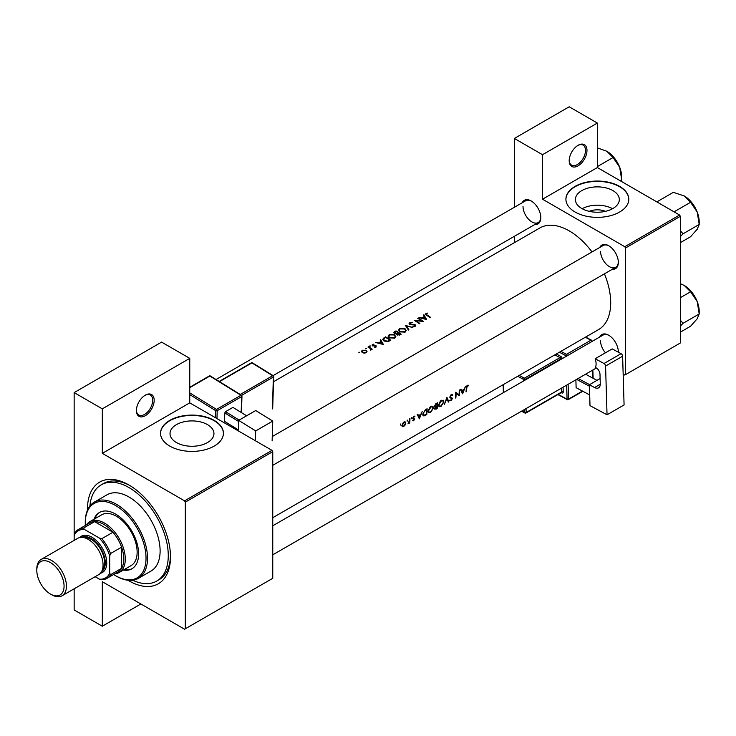 <?xml version="1.0" encoding="UTF-8"?>
<svg xmlns="http://www.w3.org/2000/svg" width="736" height="736" viewBox="0 0 736 736"><rect width="100%" height="100%" fill="white"/><g stroke="black" fill="none" stroke-linecap="round" stroke-linejoin="round"><path stroke-width="1.1" d="M569.195 160.696A12.576 7.259 -60 0 1 578.091 145.296A12.576 7.259 -60 0 1 586.978 150.429A12.576 7.259 -60 0 1 578.091 165.83A12.576 7.259 -60 0 1 569.195 160.696M569.204 160.255A11.528 6.652 120 0 0 571.587 165.122A11.528 6.652 120 0 0 580.465 162.03A11.528 6.652 120 0 0 585.497 150.429A11.528 6.652 120 0 0 583.114 145.158A11.528 6.652 120 0 0 577.705 145.526M136.399 410.568A12.576 7.259 -60 0 1 145.296 395.168A12.576 7.259 -60 0 1 154.183 400.301A12.576 7.259 -60 0 1 145.296 415.702A12.576 7.259 -60 0 1 136.399 410.568M136.408 410.127A11.528 6.652 120 0 0 138.791 414.994A11.528 6.652 120 0 0 147.669 411.902A11.528 6.652 120 0 0 152.702 400.301A11.528 6.652 120 0 0 150.319 395.03A11.528 6.652 120 0 0 144.918 395.398M589.242 211.333A13.92 8.032 180 0 1 605.47 211.333M612.886 208.518A21.97 12.687 0 0 0 619.326 199.548A21.97 12.687 0 0 0 605.765 187.836A21.97 12.687 0 0 0 581.826 190.587A21.97 12.687 0 0 0 575.386 199.548A21.97 12.687 0 0 0 588.947 211.269A21.97 12.687 0 0 0 612.886 208.518M612.554 208.711A21.97 12.687 0 0 0 582.158 208.711M619.592 212.042A31.446 18.152 0 0 0 628.802 199.208A31.446 18.152 0 0 0 609.39 182.436A31.446 18.152 0 0 0 575.12 186.374A31.446 18.152 0 0 0 565.91 199.208A31.446 18.152 0 0 0 585.322 215.979A31.446 18.152 0 0 0 619.592 212.042M628.792 199.382A31.446 18.152 0 0 0 609.252 182.749A31.446 18.152 0 0 0 575.12 186.714A31.446 18.152 0 0 0 565.92 199.382M207.515 442.557A21.97 12.687 0 0 0 213.946 433.587A21.97 12.687 0 0 0 200.385 421.875A21.97 12.687 0 0 0 176.447 424.626A21.97 12.687 0 0 0 170.016 433.587A21.97 12.687 0 0 0 183.577 445.308A21.97 12.687 0 0 0 207.515 442.557M214.213 446.08A31.446 18.152 0 0 0 223.422 433.246A31.446 18.152 0 0 0 204.019 416.475A31.446 18.152 0 0 0 169.749 420.412A31.446 18.152 0 0 0 160.54 433.246A31.446 18.152 0 0 0 179.952 450.018A31.446 18.152 0 0 0 214.213 446.08M223.422 433.421A31.446 18.152 0 0 0 203.881 416.788A31.446 18.152 0 0 0 169.749 420.753A31.446 18.152 0 0 0 160.54 433.421M599.785 336.968A13.625 7.866 60 0 1 608.69 335.23A13.625 7.866 60 0 1 618.332 351.909A13.625 7.866 60 0 1 618.323 352.194M609.077 335.45A12.576 7.259 -120 0 0 603.143 335.027L272.762 525.78M599.785 247.462A13.625 7.866 60 0 1 608.69 245.714A13.625 7.866 60 0 1 618.332 262.402A13.625 7.866 60 0 1 612.361 269.247M609.077 245.944A12.576 7.259 -120 0 0 603.143 245.52L272.256 436.558M522.266 202.713A13.625 7.866 60 0 1 531.18 200.965A13.625 7.866 60 0 1 540.813 217.654A13.625 7.866 60 0 1 534.842 224.489M531.558 201.186A12.576 7.259 -120 0 0 525.633 200.772L216.034 379.509M87.501 510.158A58.687 33.884 60 0 1 87.492 508.981A58.687 33.884 60 0 1 128.993 485.024A58.687 33.884 60 0 1 170.494 556.904A58.687 33.884 60 0 1 127.972 580.262M130.116 485.686A55.55 32.071 -120 0 0 103.445 483.552L101.218 484.84A55.55 32.071 -120 0 0 89.893 506.064M272.762 517.702L598.543 329.618A58.687 33.884 -120 0 0 610.696 302.754A58.687 33.884 -120 0 0 604.431 273.82M468.795 385.213L466.955 385.738L466.302 388.019A58.687 33.884 60 0 1 466.017 391.892L466.477 391.626A58.687 33.884 -120 0 0 466.771 387.808L467.526 385.866L468.795 385.213M462.622 393.852L465.41 386.63L464.076 389.28L461.73 390.641L460.994 389.178L460.488 389.473L462.512 393.788M459.365 395.738A58.687 33.884 -120 0 0 459.687 389.933L459.227 390.2A58.687 33.884 60 0 1 459.025 394.79L455.704 392.242A58.687 33.884 60 0 1 455.372 398.038L455.842 397.771A58.687 33.884 -120 0 0 456.154 393.236L458.832 395.425M449.678 400.568L450.956 400.724L452.373 398.673L450.294 396.814L451.324 395.223L452.447 395.554L452.898 395.002L451.959 394.395L450.69 395.131L449.825 397.072L451.904 398.967L451.067 400.117L450.128 399.979L449.935 400.807M451.867 394.404L452.898 395.002L451.959 394.395M450.864 394.956L452.447 395.554M451.941 397.845L450.653 397.422M451.067 400.117L450.128 399.979M451.656 398.443L449.862 397.403L451.904 398.967M448.859 401.801L446.918 397.302L444.397 404.377L446.936 398.544L448.353 402.095L448.859 401.801L448.095 401.359M443.918 401.92L443.201 400.209L440.386 401.074L438.463 405.094L439.07 406.769L440.956 406.493L443.918 401.92L443.422 401.635M434.636 408.692L436.135 409.142L437.147 408.563A58.687 33.884 -120 0 0 437.478 402.758L436.071 403.567L434.387 406.208L435.326 407.128L434.902 409.474M434.728 407.082L435.326 407.128L434.424 406.603M433.541 407.91L432.823 406.198L430.008 407.072L428.085 411.084L428.702 412.758L430.578 412.491L433.541 407.91L433.044 407.624M426.779 414.552A58.687 33.884 -120 0 0 427.101 408.747L425.491 409.676L422.768 414.083L424.102 415.904L426.779 414.552L426.31 414.276M423.329 415.812L424.102 415.904L422.869 415.187M419.391 418.812L422.179 411.59L420.845 414.239L418.499 415.601L417.763 414.138L417.257 414.432L419.281 418.747M414.718 416.171L413.448 416.631L412.721 418.223L414.166 419.428L412.666 420.762L413.595 420.79L414.635 419.143L413.19 417.928L413.871 416.843L414.616 416.87L414.929 416.291L414.276 416.153M413.466 416.613L414.616 416.87M414.23 418.434L413.347 418.296M412.666 420.762L413.595 420.79L412.896 420.394M413.632 420.284L413.108 420.284M412.878 418.784L414.055 419.115M411.304 417.79L411.295 418.784L411.534 417.735M409.768 422.933A58.687 33.884 -120 0 0 409.943 418.655L409.474 418.922A58.687 33.884 60 0 1 409.455 420.385L407.983 423.899L409.354 422.584A58.687 33.884 60 0 1 409.299 423.2L409.345 422.685M407.183 420.173L407.174 421.167L407.413 420.118M402.288 426.659L403.678 426.521L405.177 424.994L405.775 423.191L404.404 421.857L403.31 422.482L401.856 425.454L402.362 426.705M405.223 421.921L404.404 421.857M400.467 424.046L400.458 425.04L400.697 423.991M592.02 251.942A58.687 33.884 -120 0 0 539.847 227.967L273.525 381.726M425.914 314.824L425.914 313.435L426.521 315.229A58.687 33.884 60 0 1 430.026 317.584L430.496 317.317A58.687 33.884 -120 0 0 427.046 314.99L426.42 313.766L427.763 313.067L425.39 314.116M426.144 314.98L426.42 313.766M423.402 315.045L424.276 316.498L421.921 317.851L418.986 317.593L426.632 319.544L423.908 314.75L423.402 315.045M409.694 322.8L409.06 323.674L409.621 324.493L414.736 325.054L414.635 325.956L412.859 326.536L415.113 326.37L415.684 325.56L414.101 324.401L410.09 324.226L410.228 323.113L412.408 322.561L409.694 322.8L409.694 324.53M410.09 324.705L410.228 323.113M414.736 325.054L414.635 326.563M412.868 327.492L405.416 325.422L408.416 330.059L408.912 329.774L406.548 326.057L412.868 327.492M394.689 334.678L389.252 334.604L388.12 336.177L389.261 337.842L394.744 338.128L395.858 336.472L394.689 335.322M390.788 340.234A58.687 33.884 -120 0 0 385.6 336.867L382.692 339.259L383.87 340.869L387.909 341.66L390.788 340.234M373.879 344.154L372.278 344.485L372.26 345.773L375.645 346.058L374.624 347.19L376.133 346.996L376.096 345.773L372.71 345.488L372.766 344.742L373.879 344.54M372.71 345.966L372.766 344.742M376.133 346.996L376.096 345.773L376.096 347.015M375.645 346.058L375.664 347.162M372.278 344.485L372.26 345.773L372.278 344.485M370.604 345.948L369.739 346.454L370.604 345.948M369.739 345.948L369.739 346.454L369.739 345.948M372.232 349.158A58.687 33.884 -120 0 0 368.442 346.776L367.972 347.042A58.687 33.884 60 0 1 369.251 347.797L370.466 348.671L370.374 350.152L371.211 349.057A58.687 33.884 60 0 1 371.763 349.434L372.232 349.158M370.907 350.014L371.211 349.057L371.211 349.71M370.466 348.671L370.53 350.134M359.766 352.213L358.901 352.71L359.766 352.213M358.901 352.204L358.901 352.71L358.901 352.204M366.206 350.29L362.287 350.253L361.459 351.357L362.278 352.562L364.145 353.133L366.215 352.719L367.025 351.468L366.206 350.29L366.206 350.989M366.482 348.33L365.617 348.827L366.482 348.33M365.617 348.33L365.617 348.827L365.617 348.33M380.172 340.004L381.046 341.458L378.69 342.81L375.756 342.553L383.41 344.503L380.678 339.71L380.172 340.004M396.713 334.319L396.713 333.794L397.219 334.88L400.154 334.834L401.166 334.245A58.687 33.884 -120 0 0 395.977 330.878L393.797 332.663L394.386 333.528L396.658 334.061M405.067 328.688L399.63 328.615L398.489 330.188L399.639 331.853L405.122 332.138L406.235 330.482L405.067 329.332M423.375 321.42A58.687 33.884 -120 0 0 418.186 318.053L417.726 318.32A58.687 33.884 60 0 1 421.802 320.905L414.202 320.353A58.687 33.884 60 0 1 419.382 323.73L419.851 323.463A58.687 33.884 -120 0 0 415.766 320.74L423.375 321.42M623.153 374.127L624.772 375.056L680.358 342.967L680.358 216.32L625.517 247.986L624.772 246.698L542.515 199.208L597.356 167.55L597.356 123.05L569.195 106.794L514.354 138.451L514.354 207.276M624.772 246.698L679.613 215.041L597.356 167.55M185.316 628.783L272.762 578.294L272.762 451.646L185.316 502.136L185.316 628.783L184.57 629.206L102.313 581.716L102.313 626.216L74.152 609.96L74.152 588.809M514.354 242.687L514.354 236.32M625.517 374.633L625.517 247.986M597.356 123.05L542.515 154.707L542.515 199.208M542.515 154.707L514.354 138.451M679.613 215.041L680.358 216.32M600.539 340.786A12.576 7.259 -120 0 0 605.443 352.802M618.277 352.167A12.576 7.259 -120 0 0 618.323 351.477M523.029 206.522A12.576 7.259 -120 0 0 528.512 219.181A12.576 7.259 -120 0 0 538.209 222.548A12.576 7.259 -120 0 0 540.804 217.212M600.539 251.28A12.576 7.259 -120 0 0 606.032 263.939A12.576 7.259 -120 0 0 615.719 267.306A12.576 7.259 -120 0 0 618.323 261.961M185.316 502.136L184.57 500.848L102.313 453.358L102.313 408.857L74.152 392.601L161.598 342.111L189.759 358.368L189.759 402.868L102.313 453.358M184.57 500.848L272.016 450.358L189.759 402.868M95.11 576.702L99.351 579.149A27.25 15.732 -120 0 0 109.719 573.16L110.464 574.761A28.299 16.339 60 0 1 106.83 578.413L117.944 571.992A28.299 16.339 -120 0 0 121.578 568.339L121.578 547.17A28.299 16.339 -120 0 0 112.958 532.238L94.631 521.658L83.508 528.08L84.53 529.515A27.25 15.732 -120 0 0 74.152 535.504L74.152 392.601M272.016 450.358L272.762 451.646M132.719 580.244A55.55 32.071 -120 0 0 156.768 581.044L158.985 579.766A55.55 32.071 -120 0 0 170.476 555.588M140.852 603.971L102.313 626.216M102.313 408.857L189.759 358.368M362.287 350.916L362.287 350.253M365.746 352.406L362.738 352.286L362.112 351.385L362.756 350.52L365.737 350.557L366.362 351.504L365.746 352.94M362.738 352.802L362.738 352.286M368.442 347.318L368.442 346.776M381.046 342.102L381.046 341.458M380.678 340.842L380.678 339.71M382.37 343.804L379.472 343.004L381.322 341.936L382.37 344.246M385.6 337.484L385.6 336.867M385.664 337.447A58.687 33.884 60 0 1 389.795 340.124L387.688 341.154L384.339 340.602L383.723 338.726L385.664 337.447M389.795 340.814L389.795 340.124M387.688 341.706L387.688 341.154M384.339 341.145L384.339 340.602M383.438 340.556L383.723 338.726M389.252 335.322L389.252 334.604M394.192 337.76L389.73 337.576L388.81 336.251L389.804 334.908L394.229 334.954L395.14 336.352L394.192 338.394M389.73 338.118L389.73 337.576M395.977 331.494L395.977 330.878M394.57 332.488L394.57 331.688M400.163 334.825L400.163 334.135L397.67 334.604L397.33 334.061L397.33 334.954M399.538 335.138L399.538 334.503M397.67 335.119L398.507 333.003A58.687 33.884 60 0 1 400.163 334.135M397.974 333.316L397.974 332.654L396.63 333.353L394.505 332.727L394.505 333.592M396.63 333.813L396.63 333.353M394.855 333.748L396.042 331.458A58.687 33.884 60 0 1 397.974 332.654M399.63 329.323L399.63 328.615M404.57 331.77L400.099 331.586L399.188 330.262L400.172 328.918L404.598 328.964L405.518 330.363L404.57 332.405M400.099 332.12L400.099 331.586M406.548 327.088L406.548 326.057M415.187 326.324L415.187 324.769M412.96 326.554L412.96 326.076M418.186 318.596L418.186 318.053M415.766 321.301L415.766 320.74M424.276 317.142L424.276 316.498M423.908 315.882L423.908 314.75M425.592 318.844L422.703 318.053L424.552 316.977L425.592 319.286M467.526 385.25L468.519 385.82M467.277 385.425L467.857 385.756M417.588 415.067L418.499 415.601M419.483 417.726L418.72 416.052L420.569 414.984L419.483 417.726L418.628 417.238M417.818 415.536L418.72 416.052M420.063 414.69L420.569 414.984M412.73 418.352L413.945 419.06M412.74 418.048L414.635 419.143M403.144 426.208L403.678 426.521M405.223 422.869L405.775 423.191M403.714 426.006L402.693 426.126L402.316 425.178L403.852 422.63L404.91 422.501L405.306 423.458L403.714 426.006M426.107 409.326L426.632 409.63A58.687 33.884 60 0 1 426.374 414.239L424.433 415.214L422.768 414.635M424.433 415.214L423.237 413.816L424.552 410.982L426.632 409.63M430.054 412.178L430.578 412.491M430.624 411.921L429.042 412.142L428.545 410.817L430.9 407.017L432.52 406.833L433.072 408.176L430.624 411.921M430.404 406.732L430.9 407.017M436.678 408.287L437.147 408.563M436.752 408.25L435.096 408.416L436.899 406.419A58.687 33.884 60 0 1 436.752 408.25M436.117 408.618L434.728 408.204M436.08 406.309L436.586 406.603M436.402 406.134L436.899 406.419M436.936 405.83L435.666 406.493L434.856 405.941L437.009 403.641A58.687 33.884 60 0 1 436.936 405.83M435.666 406.493L434.461 405.711M435.832 403.724L436.347 404.018M436.476 403.337L437.009 403.641M440.432 406.189L440.956 406.493M441.002 405.932L439.42 406.152L438.923 404.828L441.278 401.028L442.897 400.844L443.449 402.187L441.002 405.932M440.781 400.743L441.278 401.028M449.834 397.201L452.373 398.673M449.981 400.163L450.956 400.724M455.694 392.969L456.154 393.236M455.694 392.748L459.025 394.79M460.819 390.108L461.73 390.641M462.714 392.766L461.95 391.101L463.8 390.025L462.714 392.766L461.858 392.279M461.049 390.577L461.95 391.101M463.294 389.73L463.8 390.025M123.354 570.078A32.485 18.759 -120 0 0 131.9 568.781A32.485 18.759 -120 0 0 136.878 542.745A32.485 18.759 -120 0 0 115.653 514.114A32.485 18.759 -120 0 0 99.406 512.504A32.485 18.759 -120 0 0 94.006 519.257M99.783 512.302A32.485 18.759 -120 0 0 94.751 518.825M113.629 574.485A42.973 24.812 -120 0 0 115.653 575.727A42.973 24.812 -120 0 0 146.032 558.182A42.973 24.812 -120 0 0 115.653 505.558A42.973 24.812 -120 0 0 85.266 523.103A42.973 24.812 -120 0 0 85.33 525.467M116.389 576.159L115.653 575.727L116.389 576.159A44.022 25.41 60 0 0 138.405 578.34L151 571.062A44.022 25.41 -120 0 0 157.743 535.79A44.022 25.41 -120 0 0 128.993 497.002A44.022 25.41 -120 0 0 106.978 494.822L94.383 502.09A44.022 25.41 60 0 1 116.389 504.27A44.022 25.41 60 0 1 145.148 543.067A44.022 25.41 60 0 1 138.405 578.34M156.768 581.044A55.55 32.071 -120 0 0 165.278 536.535A55.55 32.071 -120 0 0 128.993 487.591A55.55 32.071 -120 0 0 101.218 484.84M86.498 524.796A29.348 16.946 60 0 1 89.866 521.649L101.715 514.804A29.348 16.946 60 0 1 116.389 516.258A29.348 16.946 60 0 1 135.562 542.11A29.348 16.946 60 0 1 131.063 565.625L119.204 572.47A29.348 16.946 60 0 1 114.798 573.813M85.266 523.103L85.266 522.247A44.022 25.41 60 0 1 94.383 502.09M124.09 569.655A32.485 18.759 -120 0 0 132.259 568.56M673.219 211.352L674.452 211.6L690.589 202.28L697.204 212.042A21.096 12.181 -120 0 1 699.2 221.812L699.2 224.471L697.204 229.273L690.589 236.725L680.358 242.632M680.358 236.587L683.063 233.79L699.2 224.471L697.204 212.042A21.096 12.181 -120 0 0 684.287 195.978L690.589 202.28M683.063 233.79L680.358 230.773M657.662 202.363L657.23 201.655L673.366 192.335L684.287 195.978M680.358 326.094L683.063 323.297L680.358 320.28M680.358 332.148L690.589 326.232L697.204 318.78L699.2 313.987L683.063 323.297M697.204 301.558L699.2 313.987L699.2 311.319A21.096 12.181 -120 0 0 697.204 301.558A21.096 12.181 -120 0 0 684.287 285.485L690.589 291.787L697.204 301.558M680.358 297.694L690.589 291.787M680.358 283.691L684.287 285.485M597.356 166.603L613.07 157.522L619.684 167.293A21.096 12.181 -120 0 1 621.681 177.054L621.377 181.415M620.062 180.66L621.681 179.722L619.684 167.293A21.096 12.181 -120 0 0 606.768 151.22L613.07 157.522M597.356 147.89L606.768 151.22M89.866 521.649A29.348 16.946 60 0 1 112.479 529.506A29.348 16.946 60 0 1 125.286 559.038A29.348 16.946 60 0 1 119.204 572.47M110.464 574.761L121.578 568.339A28.299 16.339 -120 0 0 123.804 559.038A28.299 16.339 -120 0 0 121.578 547.17L110.464 553.592L109.719 556.048A27.25 15.732 -120 0 0 99.351 538.071L84.53 529.515M99.351 538.071L101.844 538.66L112.958 532.238A28.299 16.339 -120 0 0 94.631 521.658A28.299 16.339 -120 0 0 89.645 522.983L78.531 529.396A28.299 16.339 60 0 1 83.508 528.08M78.531 529.396A28.299 16.339 60 0 0 74.888 533.048L74.152 535.504L74.152 540.399M106.83 578.413A28.299 16.339 60 0 1 101.844 579.738L99.351 579.149M109.719 573.16L109.719 556.048M101.844 538.66A28.299 16.339 60 0 1 110.464 553.592M51.621 594.725L50.434 594.035A19.283 11.132 -120 0 0 64.069 586.169A19.283 11.132 -120 0 0 50.434 562.552A19.283 11.132 -120 0 0 36.8 570.418A19.283 11.132 -120 0 0 50.434 594.035L51.621 594.725A20.958 12.098 60 0 0 62.1 595.764A20.958 12.098 60 0 0 65.311 578.965A20.958 12.098 60 0 0 51.621 560.492A20.958 12.098 60 0 0 41.142 559.452A20.958 12.098 60 0 0 36.8 569.048L36.8 570.418M101.467 571.808A19.909 11.5 -120 0 0 104.116 555.754A19.909 11.5 -120 0 0 91.2 538.504A19.909 11.5 -120 0 0 81.567 537.335M79.764 537.538A20.958 12.098 60 0 1 91.936 537.216A20.958 12.098 60 0 1 106.076 557.382A20.958 12.098 60 0 1 100.4 573.27M84.024 537.63A18.869 10.893 60 0 1 91.2 539.359A18.869 10.893 60 0 1 102.893 554.107A18.869 10.893 60 0 1 102.442 569.535M41.142 559.452L77.749 538.32A20.958 12.098 60 0 1 88.228 539.359A20.958 12.098 60 0 1 101.927 557.833A20.958 12.098 60 0 1 98.716 574.623L62.1 595.764M600.116 378.552L589.38 384.753L590.005 405.646L607.034 414.782L624.082 404.947L622.619 356.206L605.572 366.05L607.034 414.782M589.38 384.753L594.559 387.541L600.272 384.238M605.572 366.05A2.098 1.214 -120 0 0 604.035 363.51L595.148 358.745A12.576 7.259 60 0 1 595.415 367.448L596.151 367.844A5.244 3.027 60 0 1 599.987 374.182L600.272 383.75A8.381 4.839 60 0 1 598.543 387.835A8.381 4.839 60 0 1 594.559 387.541M604.035 363.51L621.083 353.666L612.196 348.901L595.148 358.745M621.083 353.666A2.098 1.214 60 0 1 622.619 356.206M576.122 387.66L589.683 394.938L576.122 387.66L575.883 379.813M589.416 386.234L576.638 379.38M596.988 380.356L585.562 374.228M578.156 378.506L589.582 384.643M238.666 420.385L255.705 410.55L272.743 421.075L255.696 430.919L238.666 420.385L238.335 430.91M272.127 440.892L272.743 421.075M255.392 440.763L255.696 430.919M238.363 429.888L224.517 421.332L224.784 412.933L225.547 411.663L232.953 407.385L246.615 415.794L232.953 407.385M238.63 421.489L224.784 412.933M225.547 411.663L239.182 420.09M383.99 338.486L383.99 337.796M389.427 341.016L389.427 340.336M397.661 333.528L397.661 332.828M427.046 315.551L427.046 314.99M412.758 418.545L413.54 418.996M425.242 414.874L425.73 415.159M425.509 409.667L426.034 409.97M435.62 408.848L436.135 409.142M565.791 356.601L565.763 355.635L559.397 352.222M558.201 394.395L567.07 399.151L566.646 385.149M562.203 358.671A2.098 1.214 -120 0 0 560.676 356.334A1.049 0.626 -61.8 0 1 559.967 357.632L554.815 354.862M563.068 387.219L563.206 391.938A1.049 0.58 -1.7 0 0 561.724 391.966L561.605 388.056M561.274 392.619L561.78 392.886A2.098 1.214 -120 0 0 563.206 391.938M556.324 353.998L560.676 356.334M560.906 351.348L566.472 354.338L590.925 340.216L585.359 337.226M568.1 384.312L568.551 399.114L582.452 391.092M592.802 378.111L592.563 370.19M591.698 341.642L567.244 355.755M526.038 408.6L526.157 412.51L561.724 391.966A1.049 0.607 60 0 1 561.513 392.481L525.936 413.016A1.049 0.607 60 0 1 525.44 412.979A1.049 0.626 118.2 0 1 524.915 413.034L521.511 411.203M560.749 359.508L560.731 358.901L525.164 379.436L525.182 380.043M519.239 375.406L524.391 378.166L559.967 357.632A1.049 0.607 60 0 1 560.731 358.901A1.049 0.58 -1.7 0 1 562.01 358.782M523.719 380.889L523.673 379.463L517.73 376.271M503.424 384.532L503.663 392.463M521.842 411.019L524.676 412.537L524.584 409.437M524.391 378.166A1.049 0.626 118.2 0 0 523.673 379.463A1.049 0.58 178.3 0 0 525.164 379.436A1.049 0.607 60 0 0 524.391 378.166M524.676 412.537A1.049 0.626 118.2 0 0 524.915 413.034A1.049 1.049 0 0 0 525.936 413.016A1.049 0.607 60 0 0 526.157 412.51A1.049 0.58 178.3 0 1 524.676 412.537M561.78 392.886A1.049 0.626 118.2 0 0 561.586 392.426M566.472 354.338A1.049 0.626 118.2 0 0 565.763 355.635A1.049 0.58 -1.7 0 0 567.244 355.598A1.049 0.607 60 0 0 566.472 354.338M557.879 394.579L567.318 399.648A1.049 1.049 0 0 0 568.33 399.63A1.049 0.607 60 0 0 568.551 399.114A1.049 0.58 178.3 0 1 567.07 399.151A1.049 0.626 118.2 0 0 567.833 399.593A1.049 0.607 60 0 0 568.33 399.63L582.802 391.276M590.925 340.216A1.049 0.607 60 0 1 591.698 341.486A1.049 0.58 178.3 0 0 592.002 341.053A1.049 1.049 0 0 0 591.45 340.161A1.049 0.626 118.2 0 0 590.925 340.216M592.02 341.458L592.002 341.053A1.049 0.58 178.3 0 0 591.698 340.658A1.049 0.626 118.2 0 0 591.45 340.161L585.663 337.051M215.51 417.735L215.722 410.67L189.759 394.616M189.759 392.877L216.494 409.4L240.948 395.287L209.843 376.05L189.759 387.651M241.169 412.427L241.666 396.584L217.212 410.697L216.964 418.572M240.221 394.459L272.66 375.728L251.924 362.903L219.484 381.634M272.384 408.949L273.378 377.025L241.629 395.352M273.378 376.142A1.049 0.58 121.7 0 0 273.185 375.673A1.049 0.58 121.7 0 0 272.66 375.728A1.049 0.607 -120 0 1 273.378 377.025A1.049 0.626 1.8 0 0 273.682 376.602A1.049 1.049 0 0 0 273.185 375.673L252.448 362.857A1.049 1.049 0 0 0 251.372 362.839L219.162 381.441M251.372 362.839A1.049 0.607 -120 0 1 251.924 362.903A1.049 0.58 -58.3 0 1 252.448 362.857M210.56 376.464A1.049 0.58 121.7 0 0 210.367 376.004A1.049 0.58 121.7 0 0 209.843 376.05A1.049 0.607 -120 0 0 209.291 375.986A1.049 1.049 0 0 1 210.367 376.004L241.472 395.232A1.049 0.58 121.7 0 0 240.948 395.287A1.049 0.607 -120 0 1 241.666 396.584A1.049 0.626 1.8 0 0 241.969 396.152A1.049 1.049 0 0 0 241.472 395.232A1.049 0.58 121.7 0 1 241.666 395.692M216.494 409.4A1.049 0.58 121.7 0 0 215.722 410.67A1.049 0.626 -178.2 0 0 217.212 410.697A1.049 0.607 -120 0 0 216.494 409.4M362.112 351.385L362.112 352.443M366.362 351.504L366.362 352.627M370.769 349.278L370.769 350.069M375.857 346.389L375.857 347.116M372.48 345.138L372.48 345.883M388.81 336.251L388.81 337.511M395.14 336.352L395.14 337.852M399.188 330.262L399.188 331.522M405.518 330.363L405.518 331.862M409.75 323.73L409.75 324.567M414.994 325.468L414.994 326.425M414.009 419.088L412.721 418.342M402.693 426.126L401.847 425.638M404.91 422.501L404.036 421.995M429.042 412.142L428.085 411.59M432.52 406.842L431.37 406.171M435.224 408.839L434.654 408.517M435.096 406.493L434.396 406.097M439.42 406.152L438.463 405.6M442.897 400.844L441.747 400.182M452.079 395.186L451.214 394.68M272.762 465.308L615.719 267.306M692.778 203.946L696.541 210.468M596.39 367.982L272.762 554.824M692.778 293.452L696.541 299.984M615.259 159.188L619.031 165.72M503.378 392.638L503.139 384.698M593.124 378.286L592.876 370.006M272.688 408.517L273.682 376.602M189.759 387.265L209.291 375.986M241.454 412.611L241.969 396.152M538.209 222.548L273.093 375.618"/></g></svg>
